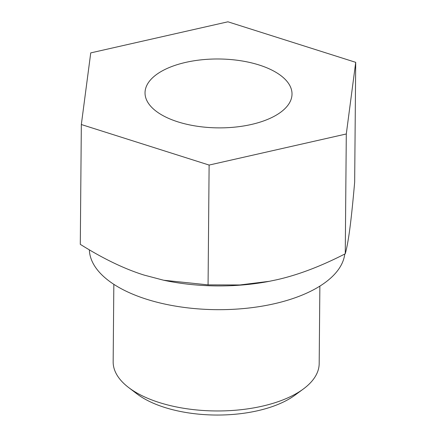 <?xml version="1.0" encoding="UTF-8"?>
<svg xmlns="http://www.w3.org/2000/svg" width="436" height="436" viewBox="0 0 436 436"><rect width="100%" height="100%" fill="white"/><g stroke="black" fill="none" stroke-linecap="round" stroke-linejoin="round"><path stroke-width="0.65" d="M81.336 124.527L80.289 244.334C103.087 258.646 124.353 268.892 144.087 275.078L163.702 280.244L208.07 284.872L239.855 284.964L269.355 281.307L276.571 279.798C297.755 275.072 320.651 266.396 345.258 253.779C346.876 248.019 348.413 239.571 349.868 228.437C351.318 217.444 352.92 202.015 354.664 182.144L355.711 62.337L227.93 21.8L90.743 52.892L81.336 124.527L209.117 165.064L346.298 133.972L355.711 62.337M269.306 281.318A132.735 62.206 -179.5 0 1 269.257 281.329A132.735 62.206 -179.5 0 1 164.514 280.413L163.702 280.244M208.07 284.872L209.117 165.064M345.258 253.779L346.298 133.972M177.937 121.873A73.499 34.444 -179.5 0 1 145.03 92.792A73.499 34.444 -179.5 0 1 183.878 62.817A73.499 34.444 -179.5 0 1 259.109 64.991A73.499 34.444 -179.5 0 1 292.016 94.072A73.499 34.444 -179.5 0 1 253.163 124.047A73.499 34.444 -179.5 0 1 177.937 121.873M319.866 286.125L319.185 363.58A103.016 48.282 -179.5 0 1 303.271 389.054L294.883 395.223A93.184 43.671 -179.5 0 1 164.639 407.426A93.184 43.671 -179.5 0 1 136.904 393.844L128.625 387.528A103.016 48.282 -179.5 0 1 113.158 361.782L113.834 284.332M303.271 389.054A103.016 48.282 -179.5 0 1 159.287 402.542A103.016 48.282 -179.5 0 1 128.625 387.528M344.772 254.025A127.819 59.901 -179.5 0 1 274.429 303.712A127.819 59.901 -179.5 0 1 146.578 299.232A127.819 59.901 -179.5 0 1 89.358 249.844"/></g></svg>
